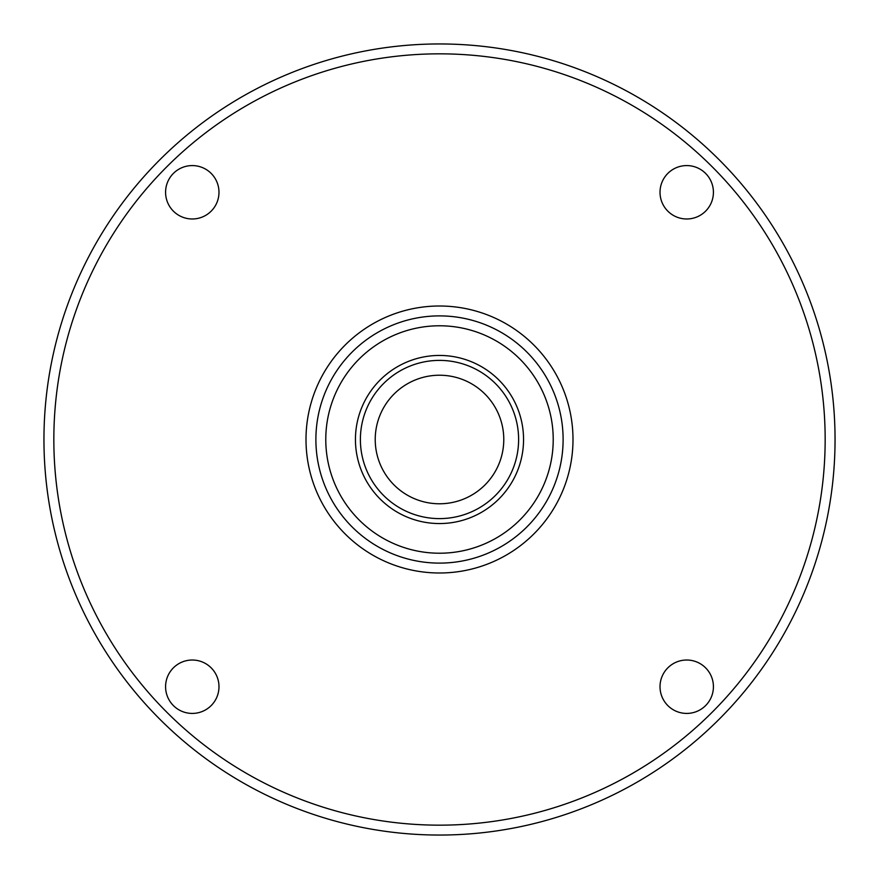 <?xml version="1.0" encoding="UTF-8"?>
<svg xmlns="http://www.w3.org/2000/svg" width="879" height="879" viewBox="0 0 879 879"><rect width="100%" height="100%" fill="white"/><g stroke="black" fill="none" stroke-linecap="round" stroke-linejoin="round"><path stroke-width="1.32" d="M660.019 686.719A26.7 26.7 0 0 0 686.719 713.418A26.7 26.7 0 0 0 713.418 686.719A26.7 26.7 0 0 0 686.719 660.019A26.7 26.7 0 0 0 660.019 686.719M439.5 53.839A385.661 385.661 0 0 0 53.839 439.5A385.661 385.661 0 0 0 439.5 825.161A385.661 385.661 0 0 0 825.161 439.5A385.661 385.661 0 0 0 439.5 53.839M439.5 572.998A133.498 133.498 0 0 0 572.998 439.5A133.498 133.498 0 0 0 439.5 306.002A133.498 133.498 0 0 0 306.002 439.5A133.498 133.498 0 0 0 439.5 572.998M165.582 686.719A26.7 26.7 0 0 0 192.281 713.418A26.7 26.7 0 0 0 218.981 686.719A26.7 26.7 0 0 0 192.281 660.019A26.7 26.7 0 0 0 165.582 686.719M660.019 192.281A26.7 26.7 0 0 0 686.719 218.981A26.7 26.7 0 0 0 713.418 192.281A26.7 26.7 0 0 0 686.719 165.582A26.7 26.7 0 0 0 660.019 192.281M165.582 192.281A26.7 26.7 0 0 0 192.281 218.981A26.7 26.7 0 0 0 218.981 192.281A26.7 26.7 0 0 0 192.281 165.582A26.7 26.7 0 0 0 165.582 192.281M439.5 43.95A395.55 395.55 0 0 0 43.95 439.5A395.55 395.55 0 0 0 439.5 835.05A395.55 395.55 0 0 0 835.05 439.5A395.55 395.55 0 0 0 439.5 43.95M439.5 563.109A123.609 123.609 0 0 0 563.109 439.5A123.609 123.609 0 0 0 439.5 315.891A123.609 123.609 0 0 0 315.891 439.5A123.609 123.609 0 0 0 439.5 563.109M439.5 503.777A64.277 64.277 0 0 0 503.777 439.5A64.277 64.277 0 0 0 439.5 375.223A64.277 64.277 0 0 0 375.223 439.5A64.277 64.277 0 0 0 439.5 503.777M439.5 360.39A79.11 79.11 0 0 0 360.39 439.5A79.11 79.11 0 0 0 439.5 518.61A79.11 79.11 0 0 0 518.61 439.5A79.11 79.11 0 0 0 439.5 360.39M439.5 355.446A84.054 84.054 0 0 0 355.446 439.5A84.054 84.054 0 0 0 439.5 523.554A84.054 84.054 0 0 0 523.554 439.5A84.054 84.054 0 0 0 439.5 355.446M439.5 325.779A113.721 113.721 0 0 0 325.779 439.5A113.721 113.721 0 0 0 439.5 553.221A113.721 113.721 0 0 0 553.221 439.5A113.721 113.721 0 0 0 439.5 325.779"/></g></svg>
